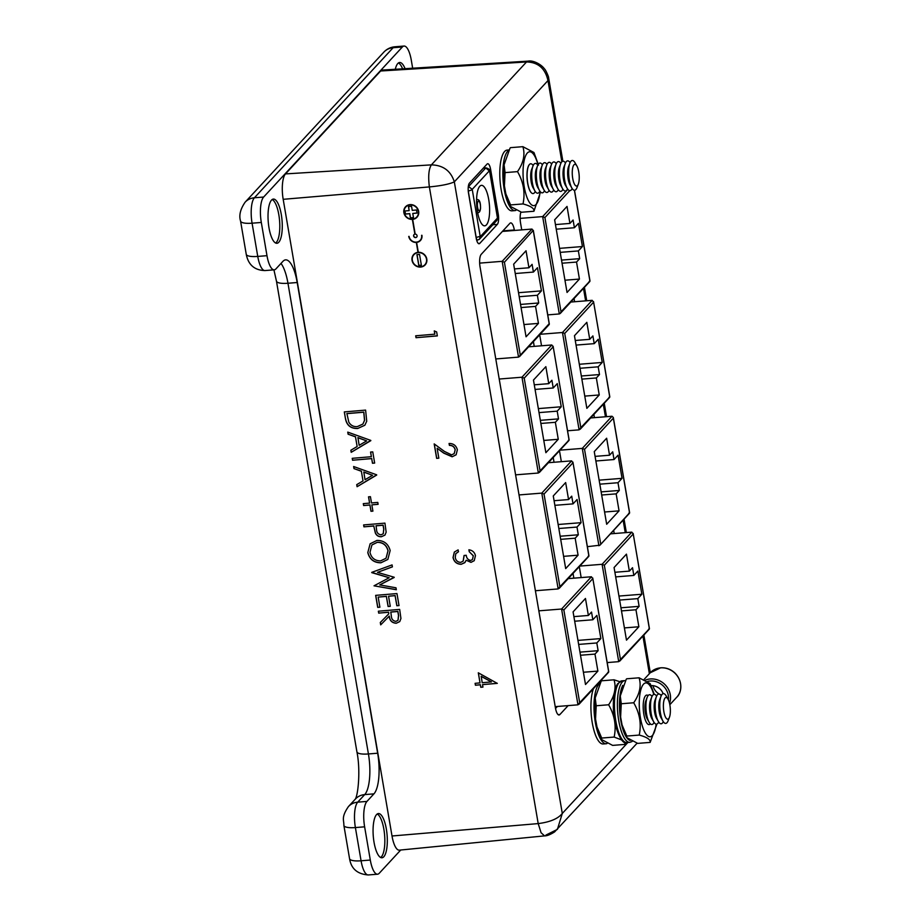 <?xml version="1.0" encoding="UTF-8"?>
<svg xmlns="http://www.w3.org/2000/svg" width="921" height="921" viewBox="0 0 921 921"><rect width="100%" height="100%" fill="white"/><g stroke="black" fill="none" stroke-linecap="round" stroke-linejoin="round"><path stroke-width="1.38" d="M375.653 595.369L396.963 593.561L399.023 605.581L396.836 605.765L395.109 595.657L388.547 596.221L390.274 606.317L388.098 606.502L386.371 596.405L378.174 597.096L379.901 607.204L377.714 607.388L375.653 595.369M370.426 496.672L371.497 502.947L377.783 502.417L378.105 504.328L371.831 504.858L372.901 511.132L370.99 511.293L369.908 505.019L363.634 505.548L363.3 503.637L369.586 503.108L368.515 496.833L370.426 496.672M371.359 456.701L370.564 452.061L372.752 451.877L374.663 463.067L372.475 463.263L371.681 458.612L352.559 460.235L352.236 458.324L371.359 456.701L370.656 452.061M345.433 418.514L344.304 411.917L365.602 410.11L366.731 421.231L364.831 425.249L357.67 428.507C350.74 428.691 346.664 425.364 345.433 418.514L344.396 411.906M434.263 330.892L436.658 331.963L437.337 335.9L416.027 337.708L415.693 335.797L434.827 334.173L434.263 330.892M412.366 219.394L414.887 234.141A1.807 1.658 -138.9 0 0 414.243 237.1A1.807 1.658 -138.9 0 0 416.879 235.166A1.807 1.658 -138.9 0 0 415.198 234.118L412.677 219.371A7.759 7.126 -138.9 0 0 417.109 217.114A7.759 7.126 -138.9 0 0 415.947 206.638A7.759 7.126 -138.9 0 0 405.424 206.903A7.759 7.126 -138.9 0 0 404.768 215.146A7.759 7.126 -138.9 0 0 412.366 219.394L414.887 234.141M418.307 252.296L416.614 242.407A6.919 6.355 -138.9 0 0 421.922 235.292L421.611 235.316A6.597 6.056 41.1 0 1 413.748 241.786A6.597 6.056 41.1 0 1 409.062 236.375L408.763 236.409A6.919 6.355 -138.9 0 0 416.315 242.442L417.996 252.331A7.759 7.126 -138.9 0 0 413.575 254.587A7.759 7.126 -138.9 0 0 414.726 265.052A7.759 7.126 -138.9 0 0 425.26 264.788A7.759 7.126 -138.9 0 0 425.905 256.556A7.759 7.126 -138.9 0 0 418.307 252.296M548.605 77.767L547.972 80.564C545.232 68.407 538.071 62.214 526.524 61.96L528.09 61.143L382.365 70.065A20.308 6.343 85.4 0 0 380.638 70.998L285.51 173.908A20.308 6.343 85.4 0 0 283.184 199.316L392.012 835.992A20.308 6.343 85.4 0 0 399.288 850.152L544.587 835.877L541.088 832.745L538.198 823.593L392.012 835.992M451.624 454.882L454.203 453.593L455.158 449.897C454.398 446.927 452.487 445.419 449.402 445.384L449.068 443.473C453.454 443.45 456.217 445.568 457.357 449.805L456.114 454.801L452.13 456.781L443.738 453.12L437.141 448.274L438.833 458.186L436.646 458.37L434.182 443.899L444.406 451.405L451.624 454.882M470.666 560.452L472.438 559.554L473.279 555.881L469.238 551.714L468.904 549.802C472.438 550.309 474.626 552.266 475.455 555.674L474.211 560.705L470.988 562.363L466.176 560.244L464.748 562.708L461.179 564.297C456.758 564.147 454.053 561.891 453.04 557.516L454.329 552.07L458.117 549.883L458.439 551.794L455.78 553.717L455.239 557.366C455.803 560.475 457.61 562.155 460.673 562.409L463.159 561.108L464.057 555.478L466.245 555.282C466.556 558.161 468.029 559.887 470.666 560.452M465.105 562.328L461.179 564.297M478.298 672.802L497.282 683.382L482.535 684.625L482.949 687.089L480.762 687.273L480.348 684.81L475.432 685.236L475.098 683.324L480.025 682.898L478.298 672.802M370.783 440.411L351.2 452.326L350.855 450.242L357.141 446.512L355.494 436.865L348.103 434.205L347.758 432.122L370.783 440.411M376.666 474.81L357.083 486.714L356.726 484.642L363.024 480.912L361.377 471.264L353.986 468.605L353.629 466.521L376.666 474.81M363.622 524.935L384.932 523.128L386.152 532.188L384.966 535.089L381.455 536.724C378.589 536.885 376.539 535.619 375.319 532.937L373.776 526.018L363.945 526.847L363.622 524.935M367.79 552.588L370.15 543.77L376.977 540.42C383.919 540.42 388.317 543.781 390.159 550.528L387.833 559.45L380.903 562.8C373.961 562.777 369.586 559.369 367.79 552.588L370.184 543.712M371.727 572.378L392.07 564.907L392.404 566.875L377.495 572.367L394.176 577.237L379.74 584.916L395.984 587.794L396.318 589.739L374.018 585.814L389.18 577.743L371.727 572.378M378.37 611.21L399.668 609.403L400.934 618.509L399.749 621.594L396.26 623.264C392.024 622.976 389.664 620.627 389.192 616.195L380.695 624.852L380.292 622.492L388.789 613.835L388.524 612.281L378.692 613.121L378.37 611.21M528.09 61.143L528.09 61.143C532.799 60.003 541.249 64.24 544.438 68.856C545.773 69.697 549.158 78.043 548.548 77.491L548.617 77.848M561.856 161.797L547.972 80.564L454.329 181.874C449.448 184.119 441.124 185.812 429.37 186.917C428.058 176.383 428.726 169.027 431.385 164.871L285.51 173.908M520.883 212.129A10.154 3.177 85.4 0 0 520.584 223.204L521.735 229.882M539.671 334.83L541.536 345.778M559.484 450.737L561.35 461.686M579.297 566.634L581.163 577.582M614.226 533.547L613.674 530.346M594.413 417.65L593.861 414.45M574.6 301.743L574.059 298.554M607.307 663.247L607.987 662.51M469.468 183.106A8.128 2.533 85.4 0 0 468.536 193.272L476.192 238.09A8.128 2.533 85.4 0 0 479.093 243.754A8.128 2.533 85.4 0 0 479.772 243.374L497.328 224.379A8.128 2.533 85.4 0 0 498.261 214.213L490.605 169.395A8.128 2.533 85.4 0 0 487.704 163.731A8.128 2.533 85.4 0 0 487.036 164.111L469.468 183.106M514.413 230.469L514.332 229.974A10.154 3.177 85.4 0 0 510.706 222.894A10.154 3.177 85.4 0 0 509.866 223.366L481.234 254.323A10.154 3.177 85.4 0 0 480.071 267.032L555.432 707.915A10.154 3.177 85.4 0 0 559.059 714.995A10.154 3.177 85.4 0 0 559.899 714.523L568.142 705.613M573.841 578.169L573.035 573.403M554.039 462.261L553.222 457.507M534.226 346.365L533.409 341.61M545.946 835.071L557.401 829.384L562.294 813.45L454.329 181.874C450.818 170.869 443.162 165.193 431.385 164.871L526.524 61.96L380.638 70.998M627.892 742.487L562.294 813.45C558.08 818.711 550.056 822.096 538.198 823.593L429.37 186.917L283.184 199.316M544.576 835.877C546.993 835.946 550.332 834.622 554.592 831.916L637.033 743.259M557.366 706.476L555.536 708.456M503.453 230.296A10.154 3.177 -94.6 0 1 503.557 230.837L503.637 231.321M408.855 236.398A6.919 6.355 -138.9 0 0 416.396 242.338L417.996 252.331M413.61 254.541A7.759 7.126 -138.9 0 0 414.818 264.96A7.759 7.126 -138.9 0 0 425.306 264.741M421.714 235.304A6.597 6.056 41.1 0 1 420.344 240.139M420.598 240.346A6.919 6.355 -138.9 0 1 416.706 242.315L416.614 242.407M425.053 264.523A7.437 6.827 -138.9 0 0 425.099 264.477A7.437 6.827 -138.9 0 0 423.994 254.449A7.437 6.827 -138.9 0 0 413.897 254.703A7.437 6.827 -138.9 0 0 413.863 254.749M412.343 260.286A7.437 6.827 -138.9 0 0 417.616 266.376A7.437 6.827 -138.9 0 0 425.018 264.58A7.437 6.827 -138.9 0 0 423.902 254.553A7.437 6.827 -138.9 0 0 413.817 254.795A7.437 6.827 -138.9 0 0 412.343 260.286M416.937 254.633L418.79 265.49L421.381 265.271L419.527 254.415L416.937 254.633M417.155 217.057A7.759 7.126 -138.9 0 1 412.769 219.279L412.677 219.371M405.47 206.857A7.759 7.126 -138.9 0 0 404.872 215.077A7.759 7.126 -138.9 0 0 412.458 219.302M414.024 234.613A1.807 1.658 -138.9 0 0 416.741 236.985M416.902 216.849A7.437 6.827 -138.9 0 0 416.948 216.803A7.437 6.827 -138.9 0 0 415.843 206.776A7.437 6.827 -138.9 0 0 405.747 207.018A7.437 6.827 -138.9 0 0 405.712 207.075M404.192 212.613A7.437 6.827 -138.9 0 0 409.465 218.703A7.437 6.827 -138.9 0 0 416.868 216.896A7.437 6.827 -138.9 0 0 415.751 206.868A7.437 6.827 -138.9 0 0 405.666 207.121A7.437 6.827 -138.9 0 0 404.192 212.613M411.56 206.327L408.464 206.592L409.154 210.621L404.883 210.978L405.413 214.075L409.684 213.707L410.398 217.932L413.494 217.667L412.769 213.453L417.04 213.085L416.522 210L412.24 210.356L411.56 206.327M437.314 335.808L416.027 337.708M416.108 337.604L415.797 335.785M434.367 330.938L434.827 334.173M454.237 453.546L455.158 449.897M455.239 449.805C454.49 446.823 452.568 445.315 449.483 445.28L449.402 445.384M449.483 445.28L449.172 443.462M456.16 454.755L452.13 456.781M452.211 456.678L443.83 453.028L437.141 448.274M438.822 458.094L436.646 458.37M436.738 458.278L434.298 443.991M472.485 559.496L473.279 555.881M473.359 555.789L469.238 551.714M469.319 551.61L469.008 549.814M474.257 560.659L470.988 562.363M471.068 562.27L466.176 560.244M461.26 564.205C456.851 564.055 454.134 561.787 453.132 557.424L453.04 557.516M453.132 557.424L454.375 552.024M458.52 551.702L455.86 553.613M463.205 561.062L464.149 555.467M497.271 683.29L482.535 684.625M482.938 686.997L480.762 687.273M480.854 687.17L480.348 684.81M480.428 684.717L475.432 685.236M475.512 685.132L475.201 683.313M478.402 672.86L480.025 682.898M491.457 681.931L481.211 676.279L482.201 682.714L491.457 681.931L481.119 676.371M364.877 425.203L357.67 428.507M357.751 428.415C350.832 428.587 346.745 425.26 345.513 418.422M362.943 424.005L364.612 420.206L363.83 412.113L346.895 413.552L348.817 422.129C350.763 425.433 353.606 426.918 357.348 426.596L362.909 424.051L364.52 420.298L363.749 412.205L346.814 413.644M370.829 440.641L351.2 452.326M351.292 452.223L350.947 450.185M355.494 436.865L357.141 446.512M355.575 436.773L348.103 434.205M348.196 434.113L347.862 432.156M366.65 440.883L357.935 437.613L359.155 445.327L366.65 440.883L357.855 437.717M374.651 462.987L372.475 463.263M372.556 463.159L371.681 458.612M371.762 458.52L352.559 460.235M352.639 460.143L352.329 458.324M376.712 475.04L357.083 486.714M357.175 486.622L356.818 484.584M361.377 471.264L363.024 480.912M361.458 471.161L353.986 468.605M354.078 468.501L353.745 466.556M372.533 475.282L363.818 472.013L365.038 479.726L372.533 475.282L363.737 472.116M378.094 504.236L371.831 504.858M372.878 511.051L370.99 511.293M371.071 511.201L369.908 505.019M370 504.927L363.634 505.548M363.714 505.456L363.404 503.637M368.619 496.822L369.586 503.108M385.013 535.032L381.455 536.724M381.536 536.621C378.669 536.782 376.631 535.527 375.4 532.833L375.319 532.937M375.4 532.833L373.776 526.018M373.868 525.914L363.945 526.847M364.025 526.754L363.714 524.935M383.286 533.696L383.815 529.022L383.148 525.131L376.056 525.73L376.551 529.563C376.701 532.672 378.22 534.422 381.121 534.813L383.24 533.743L383.735 529.126L383.067 525.223L375.964 525.833M387.879 559.404L380.903 562.8M380.995 562.708C374.041 562.673 369.666 559.277 367.87 552.496M386.072 558.207L388.075 550.7C386.624 545.14 383.055 542.319 377.403 542.239L371.969 544.91M380.58 560.889L386.026 558.253L387.994 550.804C386.532 545.232 382.975 542.411 377.311 542.331L371.923 544.967L369.966 552.335C371.347 557.965 374.882 560.808 380.58 560.889M392.392 566.818L377.495 572.367M394.211 577.467L379.74 584.916M396.295 589.624L374.018 585.814M371.773 572.643L389.18 577.743M399 605.488L396.836 605.765M396.916 605.661L395.109 595.657M395.19 595.565L388.547 596.221M390.262 606.225L388.098 606.502M388.178 606.409L386.371 596.405M386.452 596.301L378.174 597.096M379.878 607.112L377.714 607.388M377.794 607.284L375.756 595.369M399.783 621.548L396.26 623.264M396.341 623.16C392.104 622.884 389.756 620.524 389.284 616.103L389.192 616.195M389.284 616.103L380.695 624.852M380.787 624.76L380.385 622.412M388.524 612.281L388.789 613.835M388.616 612.189L378.692 613.121M378.773 613.018L378.462 611.199M398.033 620.259L398.586 615.389L397.895 611.394L390.792 612.005L391.344 615.999C391.494 619.142 393.025 620.927 395.938 621.353L397.999 620.305L398.494 615.493L397.814 611.498L390.711 612.097M417.04 254.622L418.882 265.386L421.369 265.179M412.769 213.453L417.029 212.993M404.975 210.978L405.493 213.971L409.764 213.614L410.49 217.828L413.483 217.575M408.567 206.58L409.154 210.621M386.336 829.004A22.185 6.931 -94.6 0 1 381.95 857.773A22.185 6.931 -94.6 0 1 373.281 836.21A22.185 6.931 -94.6 0 1 378.427 813.554A22.185 6.931 -94.6 0 1 386.336 829.004M395.293 69.282A22.185 6.931 -94.6 0 1 399.645 62.49A22.185 6.931 -94.6 0 1 405.079 68.684M412.666 68.212L411.296 60.21A20.308 6.343 85.4 0 0 404.054 46.05A20.308 6.343 85.4 0 0 402.362 46.983L263.636 197.048A20.308 6.343 85.4 0 0 261.311 222.456L266.986 255.681A20.308 6.343 85.4 0 0 274.239 269.83A20.308 6.343 85.4 0 0 275.92 268.909L282.908 261.357A32.5 10.154 -94.6 0 1 285.602 259.86A32.5 10.154 -94.6 0 1 297.195 282.517L377.656 753.217A32.5 10.154 -94.6 0 1 373.926 793.867L366.949 801.42A20.308 6.343 85.4 0 0 364.624 826.828L370.3 860.053A20.308 6.343 85.4 0 0 377.541 874.213A20.308 6.343 85.4 0 0 379.233 873.281L400.75 850.002M281.296 214.535A22.185 6.931 -94.6 0 1 276.91 243.294A22.185 6.931 -94.6 0 1 268.241 221.731A22.185 6.931 -94.6 0 1 273.387 199.074A22.185 6.931 -94.6 0 1 281.296 214.535M398.436 62.95A22.185 6.931 -94.6 0 1 402.592 68.833M377.219 814.003A22.185 6.931 -94.6 0 1 383.861 829.211A22.185 6.931 -94.6 0 1 380.684 857.509M272.179 199.523A22.185 6.931 -94.6 0 1 278.821 214.731A22.185 6.931 -94.6 0 1 275.644 243.029M535.228 191.441A14.955 4.674 -94.6 0 1 530.323 191.349A14.955 4.674 -94.6 0 1 528.343 166.425A14.955 4.674 -94.6 0 1 533.167 165.561M539.844 191.073A14.955 4.674 -94.6 0 1 534.94 190.981L533.063 187.723A10.891 3.396 -94.6 0 1 531.613 169.568L532.96 166.056A14.955 4.674 -94.6 0 1 537.783 165.193M534.94 190.981A14.955 4.674 -94.6 0 1 532.96 166.056M544.461 190.705A14.955 4.674 -94.6 0 1 539.556 190.612L537.68 187.354A10.891 3.396 -94.6 0 1 536.229 169.199L537.576 165.688A14.955 4.674 -94.6 0 1 542.4 164.824M539.556 190.612A14.955 4.674 -94.6 0 1 537.576 165.688M549.077 190.336A14.955 4.674 -94.6 0 1 544.173 190.244L542.296 186.986A10.891 3.396 -94.6 0 1 540.846 168.831L542.193 165.32A14.955 4.674 -94.6 0 1 547.016 164.456M544.173 190.244A14.955 4.674 -94.6 0 1 542.193 165.32M553.694 189.968A14.955 4.674 -94.6 0 1 548.789 189.876L546.913 186.618A10.891 3.396 -94.6 0 1 545.462 168.462L546.809 164.951A14.955 4.674 -94.6 0 1 551.633 164.088M548.789 189.876A14.955 4.674 -94.6 0 1 546.809 164.951M558.31 189.599A14.955 4.674 -94.6 0 1 553.406 189.519L551.529 186.249A10.891 3.396 -94.6 0 1 550.079 168.094L551.426 164.583A14.955 4.674 -94.6 0 1 556.249 163.719M553.406 189.519A14.955 4.674 -94.6 0 1 551.426 164.583M562.927 189.231A14.955 4.674 -94.6 0 1 558.022 189.15L556.146 185.881A10.891 3.396 -94.6 0 1 554.695 167.726L556.042 164.214A14.955 4.674 -94.6 0 1 560.866 163.351M558.022 189.15A14.955 4.674 -94.6 0 1 556.042 164.214M567.543 188.863A14.955 4.674 -94.6 0 1 562.639 188.782L560.762 185.524A10.891 3.396 -94.6 0 1 559.312 167.357L560.659 163.846A14.955 4.674 -94.6 0 1 565.471 162.982M562.639 188.782A14.955 4.674 -94.6 0 1 560.659 163.846M572.16 188.494A14.955 4.674 -94.6 0 1 567.255 188.414L565.379 185.156A10.891 3.396 -94.6 0 1 563.928 166.989L565.275 163.478A14.955 4.674 -94.6 0 1 570.087 162.614M567.255 188.414A14.955 4.674 -94.6 0 1 565.275 163.478M578.319 184.119L576.972 187.631A14.955 4.674 -94.6 0 1 571.872 188.045L569.995 184.787A10.891 3.396 -94.6 0 1 568.545 166.62L569.892 163.109A14.955 4.674 -94.6 0 1 574.992 162.706L576.88 165.964A10.891 3.396 -94.6 0 1 578.756 171.928A10.891 3.396 -94.6 0 1 578.319 184.119A10.891 3.396 -94.6 0 1 573.748 182.519A10.891 3.396 -94.6 0 1 572.62 168.267A10.891 3.396 -94.6 0 1 576.88 165.964M571.872 188.045A14.955 4.674 -94.6 0 1 569.892 163.109M654.06 722.375A14.955 4.674 -94.6 0 1 649.155 722.283L647.267 719.025A10.891 3.396 -94.6 0 1 645.828 700.869L647.175 697.358A14.955 4.674 -94.6 0 1 651.987 696.495M649.155 722.283A14.955 4.674 -94.6 0 1 647.175 697.358M658.676 722.006A14.955 4.674 -94.6 0 1 653.772 721.914L651.884 718.656A10.891 3.396 -94.6 0 1 650.445 700.501L651.792 696.99A14.955 4.674 -94.6 0 1 656.604 696.126M653.772 721.914A14.955 4.674 -94.6 0 1 651.792 696.99M663.293 721.638A14.955 4.674 -94.6 0 1 658.388 721.546L656.5 718.288A10.891 3.396 -94.6 0 1 655.061 700.133L656.408 696.621A14.955 4.674 -94.6 0 1 661.22 695.758M658.388 721.546A14.955 4.674 -94.6 0 1 656.408 696.621M669.452 717.252L668.105 720.775A14.955 4.674 -94.6 0 1 663.005 721.178L661.117 717.92A10.891 3.396 -94.6 0 1 659.678 699.764L661.025 696.253A14.955 4.674 -94.6 0 1 666.125 695.839L668.001 699.097A10.891 3.396 -94.6 0 1 669.889 705.06A10.891 3.396 -94.6 0 1 669.452 717.252A10.891 3.396 -94.6 0 1 664.881 715.663A10.891 3.396 -94.6 0 1 663.753 701.399A10.891 3.396 -94.6 0 1 668.001 699.097M663.005 721.178A14.955 4.674 -94.6 0 1 661.025 696.253M567.048 292.452L579.436 279.063L576.534 262.059L579.689 258.651L578.365 250.926L582.417 246.54L578.457 223.354L574.405 227.74L573.081 220.015L569.926 223.423L567.025 206.431L554.638 219.831L567.048 292.452M567.866 189.323L542.653 216.596L544.91 217.54L561.016 311.805L560.325 313.405L559.3 313.957L542.653 216.596L520.146 218.392M559.3 313.957L547.753 314.878M586.861 408.36L599.249 394.959L596.348 377.955L599.502 374.548L598.178 366.823L602.23 362.437L598.27 339.262L594.218 343.648L592.894 335.912L589.739 339.331L586.838 322.327L574.451 335.728L586.861 408.36M564.723 333.437L580.829 427.701L579.102 429.854L562.466 332.504L592.191 300.338L593.538 302.249L564.723 333.437L562.466 332.504L540.19 334.277M592.191 300.338L570.824 302.042M579.102 429.854L567.566 430.775M606.674 524.256L619.062 510.856L616.161 493.863L619.303 490.444L617.991 482.719L622.043 478.333L618.083 455.158L614.031 459.544L612.707 451.82L609.552 455.227L606.651 438.223L594.264 451.624L606.674 524.256M628.64 513.596L629.469 512.421L613.351 418.157L584.524 449.333L582.279 448.4L559.991 450.173M587.379 546.671L599.951 545.197L629.619 512.767L613.328 417.501L612.005 416.246L590.637 417.95M626.487 640.153L638.875 626.764L635.962 609.76L639.116 606.352L637.804 598.627L641.856 594.241L637.885 571.055L633.832 575.441L632.52 567.716L629.365 571.124L626.453 554.131L614.077 567.532L626.487 640.153M604.337 565.241L620.455 659.505L618.728 661.658L602.092 564.297L631.818 532.142L633.164 534.053L604.337 565.241L602.092 564.297L579.804 566.081M631.818 532.142L610.45 533.846M618.728 661.658L607.192 662.579M585.503 684.499L597.89 671.098L594.978 654.094L598.132 650.687L596.808 642.962L600.86 638.575L596.9 615.389L592.848 619.775L591.524 612.051L588.381 615.458L585.468 598.466L573.081 611.866L585.503 684.499M563.848 609.955L579.689 702.677L577.974 704.83L561.591 609.023L591.409 576.765L592.767 578.676L563.848 609.955L561.591 609.023L538.843 610.83M591.409 576.765L568.211 578.618M577.974 704.83L555.213 706.649M565.69 568.591L578.077 555.19L575.165 538.198L578.319 534.79L576.995 527.065L581.059 522.679L577.087 499.493L573.035 503.879L571.722 496.154L568.568 499.562L565.655 482.569L553.268 495.959L565.69 568.591M544.035 494.059L559.887 586.781L558.161 588.933L541.778 493.115L571.596 460.868L572.954 462.779L544.035 494.059L541.778 493.115L519.03 494.934M571.596 460.868L548.409 462.71M558.161 588.933L535.412 590.741M545.877 452.695L558.264 439.294L555.363 422.302L558.506 418.882L557.193 411.157L561.246 406.771L557.286 383.597L553.222 387.983L551.909 380.258L548.755 383.666L545.854 366.662L533.466 380.062L545.877 452.695M524.222 378.151L540.074 470.873L538.348 473.026L521.965 377.219L551.783 344.972L553.141 346.872L524.222 378.151L521.965 377.219L499.217 379.038M551.783 344.972L528.596 346.814M538.348 473.026L515.599 474.845M526.064 336.798L538.451 323.398L535.55 306.394L538.704 302.986L537.38 295.261L541.433 290.875L537.473 267.7L533.42 272.075L532.096 264.35L528.942 267.769L526.041 250.765L513.653 264.166L526.064 336.798M495.786 358.948L518.535 357.129L502.164 261.322L479.657 263.118M518.535 357.129L549.181 323.697L533.328 230.975L531.981 229.064L502.417 231.424M624.392 627.915L638.875 626.764M614.883 572.275L629.365 571.124M615.677 576.891L633.832 575.441M618.947 596.06L641.856 594.241M619.637 600.066L637.804 598.627M620.95 607.791L639.116 606.352M621.491 610.911L635.962 609.76M523.968 324.549L538.451 323.398M514.459 268.92L528.942 267.769M515.253 273.525L533.42 272.075M518.523 292.705L541.433 290.875M519.214 296.712L537.38 295.261M520.538 304.437L538.704 302.986M521.067 307.556L535.55 306.394M543.781 440.445L558.264 439.294M534.272 384.817L548.755 383.666M535.066 389.433L553.222 387.983M538.336 408.602L561.246 406.771M539.027 412.608L557.193 411.157M540.351 420.333L558.506 418.882M540.88 423.453L555.363 422.302M563.594 556.353L578.077 555.19M554.085 500.713L568.568 499.562M554.868 505.33L573.035 503.879M558.149 524.498L581.059 522.679M558.84 528.504L576.995 527.065M560.152 536.229L578.319 534.79M560.693 539.349L575.165 538.198M583.407 672.249L597.89 671.098M573.898 616.621L588.381 615.458M574.681 621.226L592.848 619.775M577.962 640.406L600.86 638.575M578.641 644.412L596.808 642.962M579.965 652.137L598.132 650.687M580.495 655.245L594.978 654.094M564.964 280.214L579.436 279.063M555.455 224.586L569.926 223.423M556.238 229.191L574.405 227.74M559.519 248.359L582.417 246.54M560.198 252.366L578.365 250.926M561.522 260.102L579.689 258.651M562.052 263.21L576.534 262.059M584.766 396.111L599.249 394.959M575.257 340.482L589.739 339.331M576.051 345.087L594.218 343.648M579.332 364.267L602.23 362.437M580.011 368.273L598.178 366.823M581.335 375.998L599.502 374.548M581.865 379.118L596.348 377.955M604.579 512.007L619.062 510.856M595.07 456.379L609.552 455.227M595.864 460.995L614.031 459.544M599.134 480.163L622.043 478.333M599.824 484.17L617.991 482.719M601.148 491.895L619.303 490.444M601.678 495.014L616.161 493.863M620.455 659.505L649.432 628.663L633.141 533.397L649.282 628.318L648.453 629.504M579.689 702.677L608.758 671.743L592.744 578.02L608.608 671.397L607.791 672.572M559.887 586.781L588.945 555.847L572.931 462.123L588.795 555.501L587.978 556.675M580.829 427.701L609.806 396.87L593.527 301.604L609.656 396.514L608.827 397.699M540.074 470.873L569.132 439.95L553.118 346.227L568.994 439.593L568.165 440.779M548.352 324.883L549.33 324.042L533.305 230.331L504.409 262.255L520.261 354.976M531.981 229.064L502.164 261.322L504.409 262.255M561.016 311.805L589.993 280.963L574.497 190.279M574.405 190.279L589.843 280.617L589.026 281.803M472.231 189.346L468.559 186.572L485.77 167.967L489.316 170.88L472.231 189.346L480.186 236.34L476.088 237.468M489.569 170.903L497.398 217.724L489.569 170.903C489.845 169.579 488.648 168.566 485.977 167.887A3.58 1.117 -94.6 0 0 485.77 167.967L483.283 168.163M468.225 187.447A3.592 1.117 -94.6 0 1 468.559 186.572L468.317 186.583M472.231 189.772L468.259 191.096A3.592 1.117 -94.6 0 1 468.259 191.061M477.469 211.692A20.308 6.343 85.4 0 0 484.711 225.841A20.308 6.343 85.4 0 0 489.419 205.095A20.308 6.343 85.4 0 0 481.487 185.351A20.308 6.343 85.4 0 0 477.469 211.692M480.186 236.34L479.565 239.126L477.7 240.024A3.58 1.117 -94.6 0 1 477.492 240.105A3.58 1.117 -94.6 0 1 476.192 237.457L468.271 191.096M479.565 239.126L496.753 220.545L497.398 217.724M606.997 743.558A30.474 9.521 -94.6 0 1 606.202 743.731L603.128 743.972A30.474 9.521 -94.6 0 1 592.307 723.02A30.474 9.521 -94.6 0 1 593.481 688.62M606.202 743.731A30.474 9.521 -94.6 0 1 594.632 717.574A30.474 9.521 -94.6 0 1 599.272 683.946M515.864 210.414A30.474 9.521 -94.6 0 1 515.069 210.587L511.995 210.84A30.474 9.521 -94.6 0 1 500.091 181.218A30.474 9.521 -94.6 0 1 507.149 150.088L508.645 149.973M515.069 210.587A30.474 9.521 -94.6 0 1 503.499 184.442A30.474 9.521 -94.6 0 1 508.139 150.814M510.038 148.108L504.063 164.813L505.065 172.618L517.498 171.628C523.473 162.959 525.281 154.636 522.886 146.669L533.961 152.518L538.52 165.066M510.453 147.659L522.886 146.669M540.523 191.959L533.927 211.254C534.468 208.48 530.83 206.039 523.013 203.932C525.35 192.788 523.508 182.024 517.498 171.628M505.065 172.618L504.409 185.858L505.859 193.847L510.579 204.923L510.418 206.396L521.493 212.244L533.927 211.254M510.579 204.923L523.013 203.932M537.979 164.778A27.02 8.439 85.4 0 0 527.342 153.001A27.02 8.439 85.4 0 0 526.444 195.874A27.02 8.439 85.4 0 0 540.097 191.453M529.333 164.617A14.805 4.628 85.4 0 0 529.322 164.617A14.805 4.628 85.4 0 0 528.815 165.296A14.805 4.628 85.4 0 0 527.123 179.065A14.805 4.628 85.4 0 0 530.98 192.385A14.805 4.628 85.4 0 0 531.59 192.984M626.245 679.249L620.282 695.954L621.272 703.759L633.706 702.769C639.692 694.1 641.488 685.777 639.093 677.798L650.168 683.658L654.267 694.342M626.671 678.789L639.093 677.798M656.535 725.23L650.145 742.395C650.675 739.621 647.037 737.168 639.232 735.073C641.557 723.929 639.727 713.165 633.706 702.769M621.272 703.759L620.616 716.999L622.078 724.988L626.798 736.063L626.637 737.537L637.712 743.385L650.145 742.395M626.798 736.063L639.232 735.073M653.772 694.422A27.02 8.439 85.4 0 0 643.549 684.142A27.02 8.439 85.4 0 0 642.432 726.312A27.02 8.439 85.4 0 0 656.143 724.136M648.131 695.585A14.805 4.628 85.4 0 0 645.54 695.758A14.805 4.628 85.4 0 0 645.034 696.437A14.805 4.628 85.4 0 0 643.33 710.206A14.805 4.628 85.4 0 0 647.187 723.526A14.805 4.628 85.4 0 0 650.387 723.883M601.171 681.252L595.196 697.957L596.198 705.762L608.62 704.772C614.606 696.092 616.402 687.768 614.019 679.802L619.683 681.655M601.586 680.792L614.019 679.802M596.198 705.762L595.542 718.99L596.992 726.991L601.712 738.055L601.551 739.54L612.626 745.388L625.06 744.398L624.68 742.222M621.79 740.012L614.146 737.065C616.483 725.932 614.641 715.168 608.62 704.772M601.712 738.055L614.146 737.065M651.182 685.615A11.536 10.534 42.8 0 1 663.12 693.651M661.589 695.033A11.536 10.534 42.8 0 1 660.127 694.48M659.171 693.997A11.536 10.534 42.8 0 1 653.058 685.685M649.363 673.712L642.927 636.043M625.255 532.66L623.114 520.146M605.442 416.764L603.301 404.238M585.629 300.868L583.488 288.342M558.149 714.661L559.899 714.523M503.557 230.837L514.332 229.974M489.086 169.522L490.605 169.395M496.995 214.317L498.261 214.213M492.885 224.724L497.328 224.379M478.367 243.489L479.772 243.374M261.311 222.456L252.078 223.193A20.308 6.343 85.4 0 1 254.403 197.785A16.244 14.828 -137.2 0 0 245.113 202.206L383.838 52.14C386.82 48.986 390.481 47.201 394.821 46.787A20.308 6.343 85.4 0 0 393.129 47.719L254.403 197.785L263.636 197.048M402.362 46.983L393.129 47.719A16.244 14.828 -137.2 0 0 383.838 52.14M280.986 263.418A32.5 10.154 -94.6 0 1 287.962 283.254L368.423 753.954A32.5 10.154 -94.6 0 1 364.693 794.604L357.716 802.156A20.308 6.343 85.4 0 0 355.391 827.565L361.067 860.79L370.3 860.053M368.308 874.95C357.417 874.156 351.166 868.722 349.554 858.66A16.244 4.271 -9.7 0 0 361.067 860.79A20.308 6.343 85.4 0 0 368.308 874.95L377.541 874.213M349.554 858.66L343.878 825.435A16.244 4.271 -9.7 0 0 355.391 827.565L364.624 826.828M343.878 825.435C343.994 819.874 341.012 817.422 348.426 806.589A16.244 14.828 42.8 0 1 357.716 802.156L366.949 801.42M348.426 806.589L355.402 799.037A16.244 14.828 42.8 0 1 364.693 794.604L373.926 793.867M355.08 799.416C357.993 796.228 360.779 770.555 356.911 751.824A16.244 4.271 -9.7 0 0 368.423 753.954L377.656 753.217M356.911 751.824L276.45 281.112A16.244 4.271 -9.7 0 0 287.962 283.254L297.195 282.517M245.113 202.206C240.312 209.217 238.804 215.491 240.565 221.052A16.244 4.271 170.3 0 0 252.078 223.193L257.753 256.418L266.986 255.681M240.565 221.052L246.241 254.277A16.244 4.271 170.3 0 0 257.753 256.418A20.308 6.343 85.4 0 0 265.006 270.567L274.239 269.83M569.765 190.647L544.91 217.54M584.524 449.333L600.642 543.597M598.915 545.75L582.279 448.4L612.005 416.246M483.341 168.094L485.977 167.887A3.58 1.117 -94.6 0 1 486.242 167.967M480.313 236.616L497.398 218.15M476.894 199.569C479.427 199.224 480.635 202.194 480.532 208.503C480.129 211.439 479.265 212.786 477.918 212.532A6.505 2.026 -94.6 0 1 477.608 212.475M477.596 207.386A4.87 1.52 85.4 0 0 480.302 209.217A4.87 1.52 85.4 0 0 478.932 201.181A4.87 1.52 85.4 0 0 477.596 207.386M621.94 680.849A30.957 9.671 85.4 0 0 614.768 712.486A30.957 9.671 85.4 0 0 626.867 742.568L629.78 742.338A30.957 9.671 -94.6 0 1 617.692 712.244A30.957 9.671 -94.6 0 1 624.864 680.619L621.94 680.849L617.588 683.785C614.917 687.999 613.501 694.802 613.363 704.197C612.787 727.625 622.584 746.263 626.867 742.568M622.78 685.374A29.334 9.164 85.4 0 0 619.683 711.449A29.334 9.164 85.4 0 0 626.568 737.422M627.213 738.285A29.334 9.164 85.4 0 0 630.148 740.484M668.416 699.891A16.417 14.978 -137.2 0 0 647.705 681.39M669.832 704.715L676.716 697.255A18.04 16.463 -137.2 0 0 678.512 677.856A18.04 16.463 -137.2 0 0 660.541 667.863A18.04 16.463 -137.2 0 0 650.238 672.767L644.147 679.353M645.552 680.055A18.04 16.463 42.8 0 1 664.732 684.361A18.04 16.463 42.8 0 1 669.544 703.333M650.307 672.698L643.86 635.03M626.349 532.58L624.047 519.133M606.536 416.683L604.245 403.225M586.723 300.776L584.432 287.329M562.869 161.221L548.628 77.859M394.821 46.787L404.054 46.05M246.241 254.277C248.313 264.868 254.564 270.302 265.006 270.567M276.45 281.112L273.917 269.865M529.61 190.117L530.323 191.349M527.837 167.749L528.343 166.425M649.282 629.17L619.764 661.094M608.608 672.249L579.01 704.277M588.795 556.353L559.197 588.369M629.469 513.273L599.951 545.197M609.656 397.377L580.138 429.301M568.982 440.445L539.384 472.473M549.181 324.549L519.571 356.577M589.843 281.469L560.325 313.405M479.139 239.506L476.664 240.174M497.513 217.368L497.041 220.188M598.477 683.209L599.778 683.106M510.418 206.396L506.216 195.264M504.19 184.085L504.006 165.366M626.637 737.537L622.423 726.404M620.409 715.226L620.224 696.506M656.523 725.23L656.638 724.136M601.551 739.54L597.338 728.407M595.323 717.229L595.139 698.509M632.048 741.543L629.78 742.338M650.238 672.767L660.679 667.794C666.044 667.472 670.81 669.21 674.955 673.021C683.693 681.954 681.287 693.352 676.716 697.255"/></g></svg>

